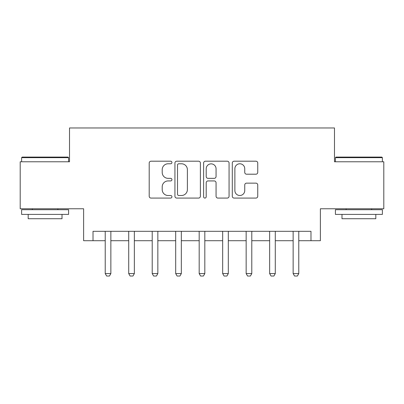 <?xml version="1.0" encoding="UTF-8"?>
<svg xmlns="http://www.w3.org/2000/svg" width="404" height="404" viewBox="0 0 404 404"><rect width="100%" height="100%" fill="white"/><g stroke="black" fill="none" stroke-linecap="round" stroke-linejoin="round"><path stroke-width="0.61" d="M171.937 162.484A1.293 1.293 0 0 0 170.645 161.196L151.046 161.196A1.843 1.843 0 0 0 149.202 163.039L149.202 196.238A1.843 1.843 0 0 0 151.046 198.081L170.645 198.081A1.293 1.293 0 0 0 171.937 196.793A1.293 1.293 0 0 0 170.645 195.501L168.109 195.501A5.903 5.903 0 0 1 162.206 189.597L162.206 186.835A5.903 5.903 0 0 1 168.109 180.931L170.645 180.931A1.293 1.293 0 0 0 171.937 179.639A1.293 1.293 0 0 0 170.645 178.346L168.109 178.346A5.903 5.903 0 0 1 162.206 172.447L162.206 169.68A5.903 5.903 0 0 1 168.109 163.777L170.645 163.777A1.293 1.293 0 0 0 171.937 162.484M255.904 174.2A1.843 1.843 0 0 0 257.747 172.351L257.747 163.039A1.843 1.843 0 0 0 255.904 161.196L234.138 161.196A1.843 1.843 0 0 0 232.295 163.039L232.295 196.238A1.843 1.843 0 0 0 234.138 198.081L255.904 198.081A1.843 1.843 0 0 0 257.747 196.238L257.747 184.987A1.843 1.843 0 0 0 255.904 183.143L246.591 183.143A1.843 1.843 0 0 0 244.743 184.987L244.743 190.567A4.934 4.934 0 0 1 239.809 195.501A4.934 4.934 0 0 1 234.876 190.567L234.876 168.71A4.934 4.934 0 0 1 239.809 163.777A4.934 4.934 0 0 1 244.743 168.71L244.743 172.351A1.843 1.843 0 0 0 246.591 174.2L255.904 174.2M93.016 240.708L93.016 231.315L310.984 231.315L310.984 240.708L320.382 240.708L320.382 208.767L383.8 208.767L383.8 161.787L334.477 161.787L334.477 127.967L69.523 127.967L69.523 161.787L20.2 161.787L20.2 208.767L83.618 208.767L83.618 240.708L105.227 240.708M200.384 163.039A1.843 1.843 0 0 0 198.541 161.196L176.775 161.196A1.843 1.843 0 0 0 174.932 163.039L174.932 196.238A1.843 1.843 0 0 0 176.775 198.081L198.541 198.081A1.843 1.843 0 0 0 200.384 196.238L200.384 163.039M205.459 161.196L227.225 161.196A1.843 1.843 0 0 1 229.068 163.039L229.068 196.238A1.843 1.843 0 0 1 227.225 198.081L217.907 198.081A1.843 1.843 0 0 1 216.064 196.238L216.064 182.775A1.843 1.843 0 0 0 214.221 180.931L208.04 180.931A1.843 1.843 0 0 0 206.197 182.775L206.197 196.793A1.293 1.293 0 0 1 204.904 198.081A1.293 1.293 0 0 1 203.616 196.793L203.616 163.039A1.843 1.843 0 0 1 205.459 161.196M110.863 240.708L128.714 240.708M134.355 240.708L152.207 240.708M157.843 240.708L175.695 240.708M181.33 240.708L199.182 240.708M204.818 240.708L222.67 240.708M228.305 240.708L246.157 240.708M251.793 240.708L269.645 240.708M275.286 240.708L293.137 240.708M298.773 240.708L310.984 240.708M178.805 163.777A1.293 1.293 0 0 0 177.518 165.069L177.518 194.208A1.293 1.293 0 0 0 178.805 195.501L181.482 195.501A5.903 5.903 0 0 0 187.385 189.597L187.385 169.68A5.903 5.903 0 0 0 181.482 163.777L178.805 163.777M216.064 168.801A4.934 4.934 0 0 0 211.13 163.867A4.934 4.934 0 0 0 206.197 168.801L206.197 176.503A1.843 1.843 0 0 0 208.04 178.346L214.221 178.346A1.843 1.843 0 0 0 216.064 176.503L216.064 168.801M111.07 231.315L110.954 231.684A1.879 1.879 0 0 0 110.863 232.255L110.863 273.594L109.454 276.033L106.636 276.033L105.227 273.594L105.227 232.255A1.879 1.879 0 0 0 105.141 231.684L105.02 231.315M105.227 273.594L110.863 273.594M134.557 231.315L134.441 231.684A1.879 1.879 0 0 0 134.355 232.255L134.355 273.594L132.946 276.033L130.123 276.033L128.714 273.594L128.714 232.255A1.879 1.879 0 0 0 128.629 231.684L128.512 231.315M128.714 273.594L134.355 273.594M158.05 231.315L157.929 231.684A1.879 1.879 0 0 0 157.843 232.255L157.843 273.594L156.434 276.033L153.616 276.033L152.207 273.594L152.207 232.255A1.879 1.879 0 0 0 152.116 231.684L152 231.315M152.207 273.594L157.843 273.594M181.537 231.315L181.416 231.684A1.879 1.879 0 0 0 181.33 232.255L181.33 273.594L179.921 276.033L177.103 276.033L175.695 273.594L175.695 232.255A1.879 1.879 0 0 0 175.604 231.684L175.488 231.315M175.695 273.594L181.33 273.594M205.025 231.315L204.909 231.684A1.879 1.879 0 0 0 204.818 232.255L204.818 273.594L203.409 276.033L200.591 276.033L199.182 273.594L199.182 232.255A1.879 1.879 0 0 0 199.091 231.684L198.975 231.315M199.182 273.594L204.818 273.594M22.175 157.09L68.023 157.09L68.584 157.656L21.609 157.656L22.175 157.09M45.096 214.403L21.609 214.403L21.609 209.706L68.584 209.706L68.584 214.403L45.096 214.403M62.009 214.403L62.009 218.726L28.184 218.726L28.184 214.403M335.976 157.09L381.825 157.09L382.391 157.656L335.416 157.656L335.976 157.09M358.904 214.403L335.416 214.403L335.416 209.706L382.391 209.706L382.391 214.403L358.904 214.403M375.816 214.403L375.816 218.726L341.991 218.726L341.991 214.403M228.512 231.315L228.396 231.684A1.879 1.879 0 0 0 228.305 232.255L228.305 273.594L226.897 276.033L224.079 276.033L222.67 273.594L222.67 232.255A1.879 1.879 0 0 0 222.584 231.684L222.463 231.315M222.67 273.594L228.305 273.594M252 231.315L251.884 231.684A1.879 1.879 0 0 0 251.793 232.255L251.793 273.594L250.384 276.033L247.566 276.033L246.157 273.594L246.157 232.255A1.879 1.879 0 0 0 246.071 231.684L245.95 231.315M246.157 273.594L251.793 273.594M275.488 231.315L275.371 231.684A1.879 1.879 0 0 0 275.286 232.255L275.286 273.594L273.877 276.033L271.054 276.033L269.645 273.594L269.645 232.255A1.879 1.879 0 0 0 269.559 231.684L269.443 231.315M269.645 273.594L275.286 273.594M298.98 231.315L298.859 231.684A1.879 1.879 0 0 0 298.773 232.255L298.773 273.594L297.364 276.033L294.546 276.033L293.137 273.594L293.137 232.255A1.879 1.879 0 0 0 293.046 231.684L292.93 231.315M293.137 273.594L298.773 273.594M21.609 161.787L21.609 157.656M32.32 209.706L32.32 208.767M57.873 209.706L57.873 208.767M68.584 161.787L68.584 157.656M335.416 161.787L335.416 157.656M346.127 209.706L346.127 208.767M371.68 209.706L371.68 208.767M382.391 161.787L382.391 157.656"/></g></svg>
